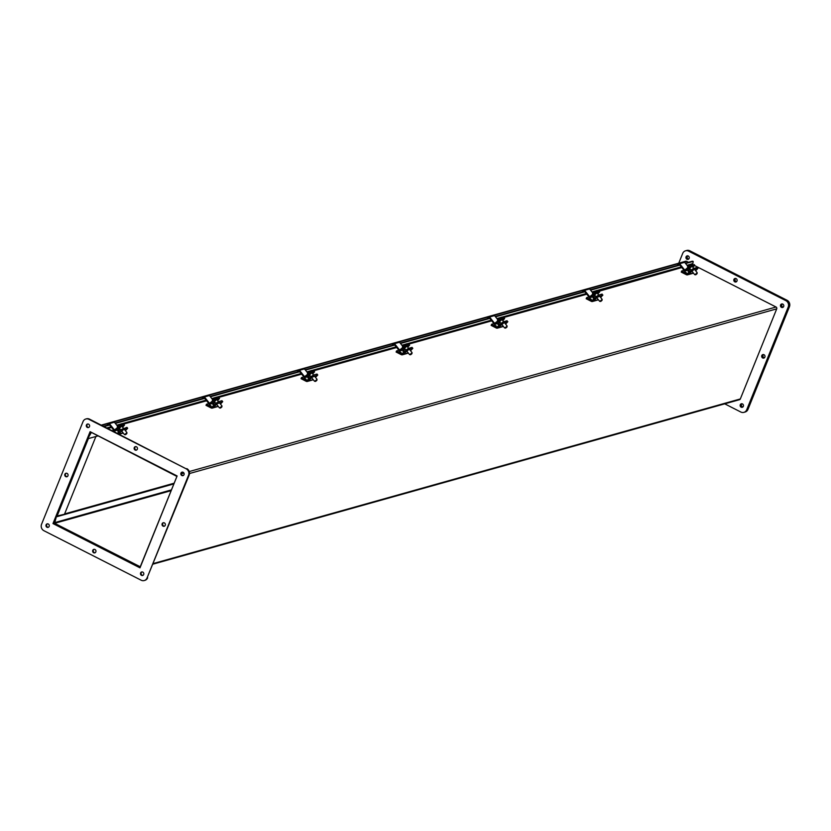 <?xml version="1.0" encoding="UTF-8"?>
<svg xmlns="http://www.w3.org/2000/svg" width="831" height="831" viewBox="0 0 831 831"><rect width="100%" height="100%" fill="white"/><g stroke="black" fill="none" stroke-linecap="round" stroke-linejoin="round"><path stroke-width="1.25" d="M688.089 271.342L688.847 271.135L688.089 271.342M693.334 272.952L688.193 274.479L694.041 269.473L697.936 268.382L695.682 270.802M694.041 269.473L693.283 268.527L687.434 273.534A0.623 0.571 74.3 0 1 686.832 273.617L687.58 273.399M688.193 274.479A1.849 1.693 74.3 0 1 686.385 274.708L681.223 272.08L681.659 270.979L686.832 273.617M691.745 269.587L692.503 270.532M687.559 274.832L692.555 273.43A1.849 1.693 -105.7 0 0 693.199 273.077M689.938 271.249L687.86 270.189M697.936 268.392L697.178 267.437L697.936 268.382M693.283 268.527L697.178 267.437M686.177 272.537L684.515 271.685L686.157 272.537M684.038 270.314L681.659 270.979M87.286 427.425A1.818 1.662 74.3 0 1 87.452 424.059A1.818 1.662 74.3 0 1 89.613 425.981A1.818 1.662 74.3 0 1 87.286 427.425M87.774 423.997A1.818 1.662 -105.7 0 0 88.74 427.425M65.753 476.641A1.818 1.662 74.3 0 1 65.919 473.265A1.818 1.662 74.3 0 1 68.08 475.197A1.818 1.662 74.3 0 1 65.753 476.641M66.241 473.213A1.818 1.662 -105.7 0 0 67.207 476.641M141.488 575.353A1.818 1.662 74.3 0 1 141.654 571.977A1.818 1.662 74.3 0 1 143.815 573.909A1.818 1.662 74.3 0 1 141.488 575.353M141.976 571.925A1.818 1.662 -105.7 0 0 142.942 575.353M181.823 475.529A1.818 1.662 74.3 0 1 181.989 472.164A1.818 1.662 74.3 0 1 184.15 474.086A1.818 1.662 74.3 0 1 181.823 475.529M182.311 472.101A1.818 1.662 -105.7 0 0 183.267 475.54M135.141 450.038A1.818 1.662 74.3 0 1 135.308 446.663A1.818 1.662 74.3 0 1 137.468 448.584A1.818 1.662 74.3 0 1 135.141 450.038M135.63 446.611A1.818 1.662 -105.7 0 0 136.585 450.038M163.021 526.137A1.818 1.662 74.3 0 1 163.188 522.772A1.818 1.662 74.3 0 1 165.359 524.693A1.818 1.662 74.3 0 1 163.021 526.137M163.51 522.709A1.818 1.662 -105.7 0 0 164.476 526.137M93.643 552.75A1.818 1.662 74.3 0 1 93.81 549.374A1.818 1.662 74.3 0 1 95.97 551.296A1.818 1.662 74.3 0 1 93.643 552.75M94.132 549.322A1.818 1.662 -105.7 0 0 95.087 552.75M46.962 527.249A1.818 1.662 74.3 0 1 47.128 523.873A1.818 1.662 74.3 0 1 49.289 525.794A1.818 1.662 74.3 0 1 46.962 527.249M47.45 523.821A1.818 1.662 -105.7 0 0 48.406 527.249M83.048 421.566L41.55 524.278A4.851 4.435 -105.7 0 0 43.908 530.708L141.177 580.215A4.851 4.435 -105.7 0 0 147.045 577.961L188.544 475.249A4.851 4.435 -105.7 0 0 186.186 468.819L88.917 419.323A4.851 4.435 -105.7 0 0 83.048 421.566M177.117 475.966L139.992 567.843L52.976 523.561L90.101 431.684L177.117 475.966M88.917 419.323L89.54 419.146A4.851 4.435 -105.7 0 0 86.164 418.917M89.54 419.146L186.186 468.819M188.544 475.249L189.167 475.072A4.851 4.435 -105.7 0 0 186.809 468.642M189.167 475.072L147.045 577.961M144.552 580.433A4.851 4.435 -105.7 0 0 147.669 577.784M52.976 523.561L140.159 567.438M90.558 431.923L53.6 523.385A1.392 1.278 -105.7 0 0 53.631 523.405M781.971 303.928A1.818 1.662 -105.7 0 0 782.927 307.356A1.818 1.662 74.3 0 1 781.971 303.928M781.483 307.356A1.818 1.662 74.3 0 1 781.649 303.98A1.818 1.662 74.3 0 1 783.81 305.912A1.818 1.662 74.3 0 1 781.483 307.356M741.636 403.741A1.818 1.662 -105.7 0 0 742.602 407.18A1.818 1.662 74.3 0 1 741.636 403.741M741.148 407.169A1.818 1.662 74.3 0 1 741.314 403.804A1.818 1.662 74.3 0 1 743.475 405.725A1.818 1.662 74.3 0 1 741.148 407.169M763.17 354.536A1.818 1.662 -105.7 0 0 764.136 357.964A1.818 1.662 74.3 0 1 763.17 354.536M762.681 357.964A1.818 1.662 74.3 0 1 762.848 354.588A1.818 1.662 74.3 0 1 765.008 356.509A1.818 1.662 74.3 0 1 762.681 357.964M735.29 278.427A1.818 1.662 -105.7 0 0 736.245 281.854A1.818 1.662 74.3 0 1 735.29 278.427M734.791 281.854A1.818 1.662 74.3 0 1 734.968 278.478A1.818 1.662 74.3 0 1 737.128 280.411A1.818 1.662 74.3 0 1 734.791 281.854M687.434 255.823A1.818 1.662 -105.7 0 0 688.4 259.251A1.818 1.662 74.3 0 1 687.434 255.823M686.946 259.251A1.818 1.662 74.3 0 1 687.112 255.875A1.818 1.662 74.3 0 1 689.273 257.797A1.818 1.662 74.3 0 1 686.946 259.251M685.824 250.733A4.851 4.435 74.3 0 1 689.19 250.962L786.469 300.469A4.851 4.435 74.3 0 1 788.827 306.899L747.329 409.61A4.851 4.435 74.3 0 1 744.212 412.259M678.75 263.188L682.708 253.393A4.851 4.435 74.3 0 1 688.567 251.139L786.469 300.469A4.851 4.435 74.3 0 1 788.827 306.899L747.329 409.61A4.851 4.435 74.3 0 1 744.524 412.186L743.901 412.363A4.851 4.435 74.3 0 1 740.837 412.031L724.725 403.835M686.448 250.567A4.851 4.435 74.3 0 1 689.823 250.785L787.092 300.292A4.851 4.435 74.3 0 1 789.45 306.722L747.952 409.434L746.705 409.787A4.851 4.435 74.3 0 1 743.901 412.363M746.705 409.787L788.203 307.075L789.45 306.722M787.092 300.292L785.846 300.635A4.851 4.435 74.3 0 1 788.203 307.075M785.846 300.635L688.567 251.139M87.806 438.726L95.347 436.649M95.752 436.846L64.475 514.254L56.539 516.134M56.975 516.352L88.242 438.955M153.205 564.093L739.517 399.69A1.392 1.278 -105.7 0 0 740.328 398.953L776.715 308.862A1.392 1.278 -105.7 0 0 776.04 307.013L694.602 265.567M693.189 264.85L692.618 264.559M87.951 438.373L91.368 432.4L176.91 476.433L140.242 566.763L54.638 523.312L56.394 516.487M174.188 483.185L64.621 513.911M56.83 516.716L173.897 483.891M98.162 435.86L88.387 438.591M688.484 262.295L686.593 261.329A1.392 1.278 -105.7 0 0 685.71 261.235L101.278 425.119M692.483 264.403A1.392 1.278 -105.7 0 0 692.857 263.645L693.189 261.391L692.348 261.204L685.326 263.178M103.595 426.293L109.36 424.683M115.073 423.083L204.395 398.028M210.118 396.429L299.44 371.384M305.154 369.774L394.486 344.73M400.199 343.13L489.521 318.076M495.245 316.476L584.567 291.432M590.29 289.822L679.613 264.777M693.189 261.391L685.606 263.52M679.893 265.12L590.561 290.175M584.847 291.774L495.525 316.819M489.802 318.429L400.48 343.473M394.756 345.073L305.434 370.127M299.721 371.727L210.399 396.771M204.675 398.381L115.353 423.426M109.63 425.025L104.135 426.573M307.917 377.949L308.675 377.731L307.917 377.949M313.162 379.559L308.021 381.086L312.331 377.129L317.774 374.989L315.51 377.409M313.869 376.079L313.121 375.134L307.273 380.141A0.623 0.571 74.3 0 1 306.66 380.214L307.418 380.006M308.021 381.086A1.849 1.693 74.3 0 1 306.224 381.315L301.051 378.687L301.497 377.586L306.66 380.214M311.573 376.194L312.331 377.129M307.387 381.439L312.383 380.037A1.849 1.693 -105.7 0 0 313.027 379.684M309.766 377.845L307.688 376.796M317.016 374.054L317.764 374.989L317.016 374.043L313.121 375.134M304.343 378.292L306.005 379.144L304.291 378.458M303.876 376.921L301.497 377.586M117.836 431.247L118.594 431.04L117.836 431.247M118.49 433.875L123.788 429.378L127.683 428.287L125.429 430.707M123.071 432.858L118.937 434.104M117.348 433.294L121.492 429.492L122.25 430.437M119.165 434.218L122.302 433.335A1.849 1.693 -105.7 0 0 122.946 432.982M119.685 431.144L117.607 430.094M126.935 427.352L127.683 428.287L126.925 427.352L121.492 429.492M123.788 429.378L123.03 428.432M114.179 431.684L115.675 432.442M113.785 430.219L112.185 430.666M212.871 404.593L213.629 404.385L212.871 404.593M218.117 406.203L212.985 407.73L217.286 403.783L222.718 401.633L220.464 404.053M218.833 402.723L218.075 401.778L212.227 406.785A0.623 0.571 74.3 0 1 211.625 406.868L212.372 406.66M212.985 407.73A1.849 1.693 74.3 0 1 211.178 407.969L206.005 405.331L206.452 404.24L211.625 406.868M216.538 402.838L217.286 403.783M212.341 408.094L217.348 406.691A1.849 1.693 -105.7 0 0 217.982 406.328M214.72 404.5L212.653 403.44M221.981 400.708L222.718 401.633L221.97 400.698L218.075 401.778M209.298 404.946L210.96 405.788L209.246 405.102M208.83 403.565L206.452 404.24M593.043 297.997L593.801 297.778L593.043 297.997M598.289 299.607L593.157 301.134L597.458 297.186L602.901 295.036L600.636 297.456M598.995 296.127L598.247 295.182L592.399 300.188A0.623 0.571 74.3 0 1 591.786 300.261L592.545 300.053M593.157 301.134A1.849 1.693 74.3 0 1 591.35 301.362L586.177 298.734L586.624 297.633L591.786 300.261M596.7 296.241L597.458 297.186M592.513 301.487L597.52 300.084A1.849 1.693 -105.7 0 0 598.154 299.731M594.892 297.893L592.825 296.844M598.247 295.182L602.132 294.091M591.132 299.191L589.47 298.339L591.121 299.191M589.002 296.968L586.624 297.633M402.962 351.295L403.721 351.087L402.962 351.295M408.208 352.905L403.066 354.432L408.914 349.425L412.81 348.334L410.556 350.755M408.914 349.425L408.156 348.48L402.308 353.487A0.623 0.571 74.3 0 1 401.705 353.57L402.453 353.352M403.066 354.432A1.849 1.693 74.3 0 1 401.259 354.66L396.096 352.032L396.532 350.931L401.705 353.57M406.619 349.539L407.377 350.485M402.433 354.785L407.429 353.383A1.849 1.693 -105.7 0 0 408.073 353.03M404.811 351.201L402.734 350.142M412.062 347.4L412.81 348.334L412.062 347.4L408.156 348.48M401.051 352.489L399.389 351.638L401.03 352.489M398.911 350.267L396.532 350.931M497.998 324.641L498.756 324.433L497.998 324.641M503.243 326.261L498.112 327.778L503.96 322.771L507.845 321.68L505.591 324.1M503.96 322.771L503.202 321.826L497.354 326.832A0.623 0.571 74.3 0 1 496.751 326.915L497.499 326.708M498.112 327.778A1.849 1.693 74.3 0 1 496.304 328.016L491.131 325.378L491.578 324.287L496.751 326.915M501.664 322.885L502.423 323.83M497.468 328.141L502.475 326.739A1.849 1.693 -105.7 0 0 503.108 326.375M499.857 324.547L497.779 323.488M503.202 321.826L507.097 320.735M496.086 325.835L494.424 324.994L496.076 325.845M493.957 323.612L491.578 324.287M687.788 266.242L684.64 262.305A1.111 1.018 -105.7 0 0 683.57 261.942L678.574 263.344A1.111 1.018 74.3 0 1 679.633 263.707L684.723 270.075L685.513 269.857M677.483 265.38L677.899 264.019A1.111 1.018 74.3 0 1 678.574 263.344M684.723 270.075L688.328 267.27L688.785 267.842L691.392 266.055L694.737 265.182L692.867 267.281M690.499 269.421A1.111 1.018 74.3 0 1 689.844 269.524M688.785 267.842L685.668 270.698A1.111 1.018 74.3 0 1 684.225 270.542L679.124 264.175L678.273 265.151M692.628 266.99L693.168 266.221L691.589 266.616L688.93 268.891L689.907 268.673M688.328 267.27L690.935 265.484L694.249 264.85M691.974 264.092L690.052 264.362L688.016 266.232M687.517 268.018L687.653 266.439L690.052 264.362M694.841 274.666L697.012 273.025M696.97 273.752L695.796 274.781L696.97 273.752M592.742 292.896L589.595 288.959A1.111 1.018 -105.7 0 0 588.535 288.586L583.528 289.988A1.111 1.018 74.3 0 1 584.588 290.362L589.688 296.729L590.467 296.511M582.438 292.024L582.853 290.673A1.111 1.018 74.3 0 1 583.528 289.988M589.688 296.729L593.282 293.925L593.739 294.496L596.346 292.699L599.702 291.837L597.821 293.935M595.463 296.065A1.111 1.018 74.3 0 1 594.809 296.179M593.739 294.496L590.623 297.342A1.111 1.018 74.3 0 1 589.179 297.186L584.089 290.829L583.227 291.806M597.593 293.644L598.123 292.876L596.554 293.26L593.885 295.535L594.861 295.317M593.282 293.925L595.889 292.138L599.203 291.494M596.928 290.736L595.017 291.006L592.97 292.886M592.472 294.673L592.617 293.094L595.017 291.006M599.805 301.31L601.966 299.669M601.924 300.396L600.761 301.435L601.924 300.396M497.707 319.551L494.549 315.614A1.111 1.018 -105.7 0 0 493.489 315.24L488.483 316.642A1.111 1.018 74.3 0 1 489.552 317.016L494.642 323.384L495.432 323.155M487.392 318.678L487.807 317.317A1.111 1.018 74.3 0 1 488.483 316.642M494.642 323.384L498.247 320.579L498.693 321.14L501.301 319.353L504.656 318.491L502.776 320.579M500.418 322.719A1.111 1.018 74.3 0 1 499.763 322.823M498.693 321.14L495.588 323.997A1.111 1.018 74.3 0 1 494.133 323.841L489.044 317.473L488.192 318.45M502.547 320.299L503.087 319.53L501.509 319.914L498.839 322.189L499.815 321.971M498.247 320.579L500.854 318.782L504.168 318.148M501.882 317.39L499.971 317.66L497.925 319.53M497.437 321.317L497.572 319.748L499.971 317.66M504.76 327.965L506.92 326.323M506.889 327.05L505.715 328.079L506.889 327.05M402.661 346.195L399.514 342.258A1.111 1.018 -105.7 0 0 398.444 341.894L393.447 343.296A1.111 1.018 74.3 0 1 394.507 343.66L399.597 350.028L400.386 349.809M392.357 345.322L392.772 343.972A1.111 1.018 74.3 0 1 393.447 343.296M399.597 350.028L403.201 347.223L403.658 347.794L406.266 345.997L409.61 345.135L407.741 347.233M405.372 349.373A1.111 1.018 74.3 0 1 404.718 349.477M403.658 347.794L400.542 350.651A1.111 1.018 74.3 0 1 399.098 350.495L393.998 344.127L393.146 345.104M407.502 346.942L408.042 346.174L406.463 346.569L403.804 348.843L404.78 348.625M403.201 347.223L405.808 345.436L409.122 344.792M406.837 344.044L404.926 344.314L402.89 346.184M402.391 347.971L402.526 346.392L404.926 344.314M409.714 354.619L411.875 352.978M411.844 353.705L410.67 354.733L411.844 353.705M307.615 372.849L304.468 368.912A1.111 1.018 -105.7 0 0 303.398 368.538L298.402 369.94A1.111 1.018 74.3 0 1 299.461 370.314L304.562 376.682L305.341 376.464M297.311 371.976L297.727 370.626A1.111 1.018 74.3 0 1 298.402 369.94M304.562 376.682L308.156 373.877L308.613 374.449L311.22 372.652L314.575 371.789L312.695 373.888M310.327 376.017A1.111 1.018 74.3 0 1 309.672 376.131M308.613 374.449L305.496 377.295A1.111 1.018 74.3 0 1 304.053 377.139L298.963 370.782L298.1 371.758M312.466 373.597L312.996 372.828L311.417 373.212L308.758 375.487L309.734 375.269M308.156 373.877L310.763 372.091L314.076 371.447M311.802 370.688L309.89 370.958L307.844 372.839M307.345 374.625L307.491 373.046L309.89 370.958M314.669 381.263L316.84 379.622M316.798 380.349L315.635 381.387L316.798 380.349M212.57 399.503L209.422 395.566A1.111 1.018 -105.7 0 0 208.363 395.192L203.356 396.595A1.111 1.018 74.3 0 1 204.426 396.969L209.516 403.326L210.295 403.108M202.265 398.631L202.681 397.27A1.111 1.018 74.3 0 1 203.356 396.595M209.516 403.326L213.12 400.532L213.567 401.093L216.174 399.306L219.529 398.444L217.649 400.532M215.291 402.671A1.111 1.018 74.3 0 1 214.637 402.775M213.567 401.093L210.451 403.949A1.111 1.018 74.3 0 1 209.007 403.793L203.917 397.426L203.065 398.402M217.421 400.251L217.961 399.482L216.382 399.867L213.712 402.142L214.689 401.924M213.12 400.532L215.728 398.735L219.031 398.101M216.756 397.343L214.845 397.613L212.798 399.482M212.3 401.269L212.445 399.701L214.845 397.613M219.633 407.917L221.794 406.276M221.752 407.003L220.589 408.031L221.752 407.003M117.535 426.147L114.377 422.21A1.111 1.018 -105.7 0 0 113.317 421.847L108.321 423.249A1.111 1.018 74.3 0 1 109.38 423.613L114.47 429.98L115.26 429.762M107.22 425.275L107.646 423.924A1.111 1.018 74.3 0 1 108.321 423.249M114.47 429.98L118.075 427.176L118.521 427.747L121.139 425.95L124.484 425.088L122.614 427.186M120.246 429.326A1.111 1.018 74.3 0 1 119.591 429.43M118.521 427.747L115.416 430.603A1.111 1.018 74.3 0 1 113.961 430.448L108.871 424.08L108.02 425.057M122.375 426.895L122.915 426.126L121.336 426.511L118.677 428.796L119.643 428.578M118.075 427.176L120.682 425.389L123.996 424.745M121.71 423.997L119.799 424.267L117.753 426.137M117.264 427.923L117.4 426.345L119.799 424.267M124.588 434.571L126.748 432.92M126.717 433.657L125.543 434.686L126.717 433.657M741.979 403.762A1.818 1.662 -105.7 0 0 742.883 406.982M782.314 303.949A1.818 1.662 -105.7 0 0 783.207 307.158M763.512 354.546A1.818 1.662 -105.7 0 0 764.416 357.766M735.622 278.447A1.818 1.662 -105.7 0 0 736.526 281.667M687.777 255.834A1.818 1.662 -105.7 0 0 688.681 259.054M747.952 409.434A4.851 4.435 74.3 0 1 744.836 412.083M685.513 250.817L686.136 250.64A4.851 4.435 74.3 0 1 689.19 250.962L689.823 250.785M181.428 473.743L183.911 473.047M189.26 471.551L776.04 307.013M182.643 475.446L183.755 475.135M189.52 473.514L776.715 308.862M153.434 563.511L740.328 398.953M171.477 489.875L54.41 522.699M54.638 523.312L171.176 490.643M140.481 566.586L139.951 566.732M90.808 432.608L91.441 432.432M101.704 425.337L107.781 423.633M113.982 421.899L202.826 396.979M209.017 395.244L297.862 370.335M304.063 368.59L392.907 343.681M399.109 341.946L487.953 317.026M494.144 315.292L582.998 290.383M589.189 288.648L678.034 263.728M684.235 261.994L686.593 261.329M692.857 263.645L691.745 263.957M689.699 264.538L687.019 265.286M681.295 266.886L596.7 290.611M594.653 291.182L591.973 291.93M586.26 293.54L501.654 317.265M499.608 317.837L496.928 318.585M491.214 320.184L406.619 343.909M404.572 344.481L401.892 345.239M396.169 346.839L311.573 370.564M309.527 371.135L306.847 371.883M301.134 373.493L216.527 397.208M214.481 397.789L211.801 398.537M206.088 400.137L121.492 423.862M119.435 424.433L116.766 425.192M111.042 426.791L106.867 427.965M684.64 262.305L679.633 263.707M678.543 264.279L679.083 264.123M690.447 269.358L685.668 270.698M694.062 264.611L694.508 265.172M691.392 266.055L690.935 265.484M692.825 264.954A3.106 0.519 141.3 0 0 692.815 264.809A3.106 0.519 141.3 0 0 692.524 264.788A3.106 0.519 141.3 0 0 691.444 265.338M692.535 264.788A3.106 0.519 141.3 0 0 692.576 264.507A3.106 0.519 141.3 0 0 692.285 264.487A3.106 0.519 141.3 0 0 689.366 266.419M589.595 288.959L584.588 290.362M583.497 290.933L584.037 290.777M595.412 296.002L590.623 297.342M599.016 291.255L599.473 291.826M596.346 292.699L595.889 292.138M597.78 291.608A3.106 0.519 141.3 0 0 597.78 291.452A3.106 0.519 141.3 0 0 597.479 291.442A3.106 0.519 141.3 0 0 596.398 291.993M597.489 291.442A3.106 0.519 141.3 0 0 597.541 291.151A3.106 0.519 141.3 0 0 597.24 291.141A3.106 0.519 141.3 0 0 594.321 293.063M494.549 315.614L489.552 317.016M488.462 317.577L489.002 317.432M500.366 322.657L495.588 323.997M503.97 317.909L504.427 318.481M501.301 319.353L500.854 318.782M502.745 318.252A3.106 0.519 141.3 0 0 502.734 318.107A3.106 0.519 141.3 0 0 502.443 318.086A3.106 0.519 141.3 0 0 501.353 318.647M502.443 318.086A3.106 0.519 141.3 0 0 502.495 317.806A3.106 0.519 141.3 0 0 502.204 317.795A3.106 0.519 141.3 0 0 499.286 319.717M399.514 342.258L394.507 343.66M393.416 344.231L393.956 344.076M405.32 349.311L400.542 350.651M408.935 344.564L409.382 345.125M406.266 345.997L405.808 345.436M407.699 344.907A3.106 0.519 141.3 0 0 407.689 344.751A3.106 0.519 141.3 0 0 407.398 344.74A3.106 0.519 141.3 0 0 406.317 345.291M407.408 344.74A3.106 0.519 141.3 0 0 407.45 344.46A3.106 0.519 141.3 0 0 407.159 344.439A3.106 0.519 141.3 0 0 404.24 346.371M304.468 368.912L299.461 370.314M298.371 370.886L298.911 370.73M310.285 375.955L305.496 377.295M313.889 371.208L314.336 371.779M311.22 372.652L310.763 372.091M312.653 371.55A3.106 0.519 141.3 0 0 312.643 371.405A3.106 0.519 141.3 0 0 312.352 371.395A3.106 0.519 141.3 0 0 311.272 371.945M312.363 371.395A3.106 0.519 141.3 0 0 312.404 371.104A3.106 0.519 141.3 0 0 312.113 371.093A3.106 0.519 141.3 0 0 309.194 373.015M209.422 395.566L204.426 396.969M203.325 397.53L203.875 397.384M215.239 402.609L210.451 403.949M218.844 397.862L219.301 398.423M216.174 399.306L215.728 398.735M217.618 398.205A3.106 0.519 141.3 0 0 217.608 398.059A3.106 0.519 141.3 0 0 217.317 398.039A3.106 0.519 141.3 0 0 216.226 398.6M217.317 398.039A3.106 0.519 141.3 0 0 217.369 397.758A3.106 0.519 141.3 0 0 217.078 397.748A3.106 0.519 141.3 0 0 214.149 399.669M114.377 422.21L109.38 423.613M108.29 424.184L108.83 424.028M120.194 429.263L115.416 430.603M123.798 424.516L124.255 425.077M121.139 425.95L120.682 425.389M122.573 424.859A3.106 0.519 141.3 0 0 122.562 424.703A3.106 0.519 141.3 0 0 122.271 424.693A3.106 0.519 141.3 0 0 121.191 425.243M122.271 424.693A3.106 0.519 141.3 0 0 122.323 424.412A3.106 0.519 141.3 0 0 122.032 424.392A3.106 0.519 141.3 0 0 119.113 426.324M85.853 418.99L86.476 418.814M144.241 580.537L144.864 580.36M688.203 265.764L687.549 265.951M681.825 267.551L597.842 291.588M593.157 292.419L592.503 292.595M586.79 294.205L502.516 317.837M498.122 319.062L497.457 319.249M491.744 320.849L407.47 344.481M403.077 345.717L402.422 345.904M396.699 347.503L312.425 371.135M308.031 372.361L307.377 372.548M301.663 374.158L217.39 397.779M212.996 399.015L212.331 399.202M206.618 400.802L122.344 424.433M117.95 425.669L117.296 425.846M111.572 427.456L107.895 428.484M690.291 269.504L685.284 270.916M694.29 264.622L694.737 265.182M692.192 266.439L693.76 268.392M694.508 269.337L697.178 272.672M697.053 273.773L697.188 272.724M691.361 263.905L692.888 264.933M689.46 268.122L691.101 270.168M691.859 271.114L694.695 274.656M695.796 274.781L694.737 274.677M595.245 296.158L590.239 297.56M599.244 291.265L599.702 291.837M597.146 293.094L598.715 295.047M599.473 295.992L602.132 299.326M602.008 300.427L602.143 299.368M594.425 294.766L596.066 296.823M596.824 297.768L599.65 301.31M600.761 301.435L599.702 301.331M596.326 290.549L597.541 291.151M500.2 322.812L495.203 324.215M504.199 317.92L504.656 318.491M502.111 319.748L503.669 321.701M504.427 322.646L507.087 325.97M506.972 327.082L507.097 326.022M501.28 317.203L502.807 318.242M499.379 321.42L501.02 323.477M501.779 324.422L504.604 327.954M505.715 328.079L504.656 327.975M405.154 349.456L400.158 350.859M409.164 344.574L409.61 345.135M407.065 346.392L408.623 348.345M409.382 349.29L412.051 352.624M411.927 353.726L412.062 352.676M406.234 343.857L407.761 344.886M404.333 348.075L405.975 350.121M406.733 351.066L409.569 354.608M410.67 354.733L409.61 354.629M310.119 376.111L305.112 377.513M314.118 371.218L314.575 371.789M312.02 373.046L313.588 374.999M314.336 375.944L317.006 379.268M316.881 380.38L317.016 379.32M311.189 370.501L312.716 371.54M309.298 374.719L310.939 376.775M311.687 377.721L314.523 381.263M315.635 381.387L314.565 381.284M215.073 402.765L210.066 404.167M219.072 397.872L219.529 398.444M216.984 399.701L218.543 401.653M219.301 402.599L221.96 405.923M221.835 407.034L221.97 405.975M216.153 397.156L217.67 398.184M214.253 401.373L215.894 403.43M216.652 404.375L219.477 407.907M220.589 408.031L219.529 407.928M120.028 429.409L115.031 430.811M124.037 424.527L124.484 425.088M121.939 426.345L123.497 428.297M124.255 429.243L126.925 432.577M126.8 433.678L126.935 432.629M121.108 423.81L122.635 424.838M119.207 428.027L120.848 430.074M121.606 431.019L124.442 434.561M125.543 434.686L124.484 434.582M686.136 250.64L686.759 250.463M744.524 412.186L745.147 412.01"/></g></svg>

